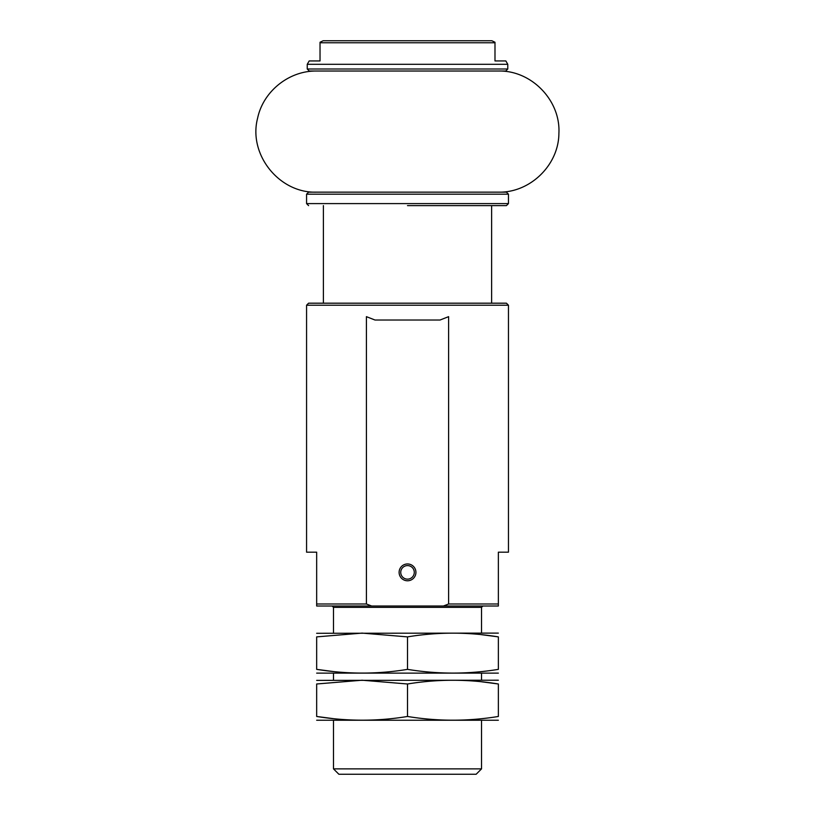 <?xml version="1.0" encoding="UTF-8"?>
<svg xmlns="http://www.w3.org/2000/svg" width="815" height="815" viewBox="0 0 815 815"><rect width="100%" height="100%" fill="white"/><g stroke="black" fill="none" stroke-linecap="round" stroke-linejoin="round"><path stroke-width="1.22" d="M307.245 69.01L507.776 69.01L505.758 71.027L309.262 71.027L307.245 69.01L307.245 64.303L309.191 60.942L320.03 60.942L320.03 42.767L494.99 42.767L494.99 60.942L494.99 42.767M307.245 64.303L507.776 64.303L505.84 60.942L494.99 60.942M320.03 42.258L323.178 40.75L491.853 40.75L494.99 42.258M306.572 305.218L508.458 305.218L508.458 552.183L498.362 552.183L498.362 606.014L316.668 606.014L316.668 552.183L306.572 552.183L306.572 305.218L308.59 303.19L506.431 303.19L508.458 305.218M316.668 603.996L366.414 603.996L366.414 316.658L374.992 320.02L440.039 320.02L448.617 316.658L448.617 603.996L498.362 603.996M443.37 606.014L448.617 603.996M366.414 603.996L371.65 606.014M481.533 768.871L333.488 768.871L338.877 774.25L476.154 774.25L481.533 768.871L481.533 720.419M333.488 768.871L333.488 720.419M333.488 680.036L333.488 673.312M333.488 632.929L333.488 607.358L481.533 607.358L482.877 606.014M332.143 606.014L333.488 607.358M399.106 572.364A8.415 8.415 0 0 0 411.718 579.659A8.415 8.415 0 0 0 411.718 565.08A8.415 8.415 0 0 0 399.106 572.364M400.736 572.364A6.775 6.775 0 0 0 410.903 578.232A6.775 6.775 0 0 0 410.903 566.507A6.775 6.775 0 0 0 400.736 572.364M407.51 192.157L506.431 192.157L508.458 194.184L306.572 194.184L308.59 192.157L407.51 192.157M407.51 205.614L506.431 205.614L407.51 205.614M316.668 192.157C279.199 193.461 248.025 154.371 257.622 118.134C263.255 91.219 289.172 70.548 316.668 71.027L407.51 71.027M498.362 633.112L316.668 633.286M498.362 636.882L498.362 669.36C498.362 674.321 498.362 674.321 498.362 669.36C468.075 674.321 437.798 674.321 407.51 669.36C377.61 674.311 347.333 674.311 316.668 669.36L316.668 636.882C316.668 631.92 316.668 631.92 316.668 636.882L362.094 633.112L407.51 636.882C437.798 631.92 468.075 631.92 498.362 636.882C498.362 631.92 498.362 631.92 498.362 636.882L481.533 634.681M498.362 673.129L316.668 673.129M316.668 669.36C316.668 674.321 316.668 674.321 316.668 669.36C316.668 674.321 316.668 674.321 316.668 669.36L333.488 671.56M407.51 669.36L407.51 636.882M498.362 680.219L316.668 680.382M498.362 683.989L498.362 716.466C498.362 721.428 498.362 721.428 498.362 716.466C468.075 721.428 437.798 721.428 407.51 716.466C377.61 721.418 347.333 721.418 316.668 716.466L316.668 683.989C316.668 679.027 316.668 679.027 316.668 683.989L362.094 680.219L407.51 683.989C437.798 679.027 468.075 679.027 498.362 683.989C498.362 679.027 498.362 679.027 498.362 683.989L481.533 681.778M498.362 720.236L316.668 720.236M316.668 716.466C316.668 721.428 316.668 721.428 316.668 716.466C316.668 721.428 316.668 721.428 316.668 716.466L333.488 718.667M407.51 716.466L407.51 683.989M306.572 194.184L306.572 203.597L508.458 203.597L508.458 194.184M507.776 69.01L507.776 64.303M481.533 680.036L481.533 673.312M481.533 632.929L481.533 607.358M508.458 203.597L506.431 205.614M306.572 203.597L308.59 205.614M491.628 303.19L491.628 205.614M323.392 303.19L323.392 205.614M498.362 192.157C530.076 192.941 558.754 165.099 558.896 133.365C560.751 100.388 531.38 70.151 498.362 71.027"/></g></svg>
